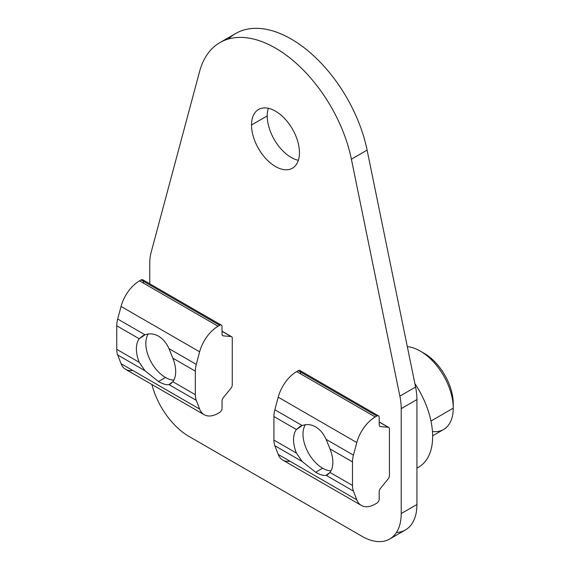 <?xml version="1.0" encoding="UTF-8"?>
<svg xmlns="http://www.w3.org/2000/svg" width="570" height="570" viewBox="0 0 570 570"><rect width="100%" height="100%" fill="white"/><g stroke="black" fill="none" stroke-linecap="round" stroke-linejoin="round"><path stroke-width="0.85" d="M251.513 125.001L267.23 115.931A33.894 19.572 60 0 1 268.328 108.293A33.894 19.572 -120 0 0 267.23 115.931A33.894 19.572 -120 0 0 298.352 160.312A33.894 19.572 60 0 1 267.23 115.931L251.513 125.001A33.894 19.572 60 0 1 275.481 111.164A33.894 19.572 60 0 1 299.45 152.674A33.894 19.572 -120 0 0 284.651 118.567A33.894 19.572 -120 0 0 258.538 109.483A33.894 19.572 -120 0 0 251.513 125.001A33.894 19.572 -120 0 0 266.311 159.115A33.894 19.572 -120 0 0 292.431 168.193A33.894 19.572 -120 0 0 299.45 152.674A33.894 19.572 60 0 1 275.481 166.518A33.894 19.572 60 0 1 251.513 125.001M389.702 539.028L405.42 529.95A55.568 32.084 -120 0 0 416.926 504.514L401.209 513.584L416.926 504.514L416.926 399.57L401.209 408.64L401.209 513.584A55.568 32.084 60 0 1 389.702 539.028A55.568 32.084 60 0 1 361.921 536.27L189.041 436.463A55.568 32.084 60 0 1 151.919 384.529A55.568 32.084 -120 0 0 189.041 436.463L361.921 536.27A55.568 32.084 -120 0 0 401.209 513.584L401.209 408.64A55.568 32.084 -120 0 0 399.876 396.122L351.384 159.18A111.129 64.161 -120 0 0 275.481 48.101A111.129 64.161 -120 0 0 199.578 71.535L151.093 252.489A55.568 32.084 -120 0 0 149.753 263.461L149.753 283.803L149.753 263.461A55.568 32.084 60 0 1 151.093 252.489L199.578 71.535A111.129 64.161 60 0 1 219.92 42.6A111.129 64.161 60 0 1 351.384 159.18L367.101 150.102L415.587 387.051A55.568 32.084 60 0 1 416.926 399.57L416.926 504.514A55.568 32.084 60 0 1 396.428 532.523M228.335 39.031A111.129 64.161 60 0 1 306.104 49.284A111.129 64.161 60 0 1 367.101 150.102A111.129 64.161 -120 0 0 235.631 33.523L219.92 42.6M351.384 159.18L399.876 396.122L415.587 387.051L367.101 150.102L351.384 159.18M399.876 396.122A55.568 32.084 60 0 1 401.209 408.64L416.926 399.57A55.568 32.084 -120 0 0 415.587 387.051L399.876 396.122M416.926 468.084L418.836 466.987A66.676 38.496 -120 0 0 414.896 383.646A66.676 38.496 60 0 1 416.926 467.963M432.644 435.822L443.603 429.488A46.59 26.897 -120 0 0 453.25 408.163L430.956 421.038L453.25 408.163A46.59 26.897 60 0 1 432.459 431.519M422.334 352.338A41.033 23.691 60 0 1 453.25 403.624L453.25 408.163A46.59 26.897 -120 0 0 407.329 346.681A46.59 26.897 60 0 1 420.311 351.099A46.59 26.897 60 0 1 453.25 408.163L453.25 403.624A41.033 23.691 -120 0 0 424.237 353.364L420.311 351.099M305.392 424.728A27.766 16.031 -120 0 0 302.998 434.197A27.766 16.031 -120 0 0 330.992 470.877A27.766 16.031 60 0 1 302.998 434.197A27.766 16.031 60 0 1 305.392 424.728M315.63 426.887C311.177 424.386 306.689 423.93 302.171 425.534L299.749 426.666L296.407 429.509A27.78 16.038 -120 0 0 296.407 453.057L302.171 461.493L315.63 472.259L322.641 468.212L315.63 472.259L302.171 461.493L274.861 445.726L278.217 454.44L356.799 499.805L353.443 491.091L326.126 475.323C323.553 475.808 320.055 474.782 315.63 472.259C320.055 474.782 323.553 475.808 326.126 475.323L353.443 491.091A22.223 12.832 -60 0 1 352.488 485.433L352.488 461.892A22.223 12.832 -60 0 1 353.443 455.138L326.126 439.37L329.994 448.904L352.488 461.892L329.994 448.904A27.78 16.038 60 0 1 329.994 472.445L352.488 485.433L329.994 472.445L326.126 475.323L327.536 474.782L329.994 472.445A27.78 16.038 -120 0 0 329.994 448.904L326.126 439.37L353.443 455.138L356.799 442.548L278.217 397.183L274.861 409.766L302.171 425.534C306.689 423.93 311.177 424.386 315.63 426.887C320.055 429.509 323.553 433.67 326.126 439.37C323.553 433.67 320.055 429.509 315.63 426.887M296.407 453.057A27.78 16.038 60 0 1 296.407 429.509L273.913 416.52L273.913 440.069L296.407 453.057L273.913 440.069A22.223 12.832 120 0 0 274.861 445.726L302.171 461.493L296.407 453.057M296.407 429.509L302.171 425.534L274.861 409.766A22.223 12.832 120 0 0 273.913 416.52L296.407 429.509M289.959 461.216A27.78 16.038 -60 0 1 278.217 454.44L274.861 445.726A22.223 12.832 -60 0 1 273.913 440.069L273.913 416.52A22.223 12.832 -60 0 1 274.861 409.766L278.217 397.183A27.78 16.038 -60 0 1 296.678 371.597L375.26 416.962A27.78 16.038 120 0 0 356.799 442.548A27.78 16.038 -60 0 1 375.26 416.962L296.678 371.597A27.78 16.038 120 0 0 278.217 397.183L356.799 442.548L353.443 455.138A22.223 12.832 120 0 0 352.488 461.892L352.488 485.433A22.223 12.832 120 0 0 353.443 491.091L356.799 499.805A27.78 16.038 120 0 0 375.26 504.072L376.848 503.153A3.334 1.924 120 0 0 379.207 499.071L379.207 491.575A3.334 1.924 -60 0 1 380.389 488.533L388.248 478.757A3.334 1.924 120 0 0 389.424 475.722L389.424 428.961A3.334 1.924 120 0 0 388.248 427.279L380.389 426.581A3.334 1.924 -60 0 1 379.207 424.899L379.207 417.404A3.334 1.924 120 0 0 376.848 416.043L298.274 370.678L376.848 416.043A3.334 1.924 -60 0 1 378.516 415.879A3.334 1.924 -60 0 1 379.207 417.404L379.207 424.899A3.334 1.924 120 0 0 379.898 426.431A3.334 1.924 120 0 0 380.389 426.581L379.527 426.082L380.389 426.581L388.248 427.279L379.207 422.064L388.248 427.279A3.334 1.924 -60 0 1 388.733 427.429A3.334 1.924 -60 0 1 389.424 428.961L389.424 475.722A3.334 1.924 -60 0 1 388.248 478.757L380.389 488.533A3.334 1.924 120 0 0 379.207 491.575L379.207 499.071A3.334 1.924 -60 0 1 376.848 503.153M376.848 416.043L300.625 372.039L300.625 373.877L300.625 372.039L376.848 416.043L375.26 416.962M378.516 415.879L299.934 370.507A3.334 1.924 120 0 0 298.274 370.678A3.334 1.924 -60 0 1 300.625 372.039M296.678 371.597L298.274 370.678M375.26 504.072A27.78 16.038 -60 0 1 361.366 505.447A27.78 16.038 -60 0 1 356.799 499.805L278.217 454.44A27.78 16.038 120 0 0 282.784 460.083L361.366 505.447M148.228 333.992A27.766 16.031 -120 0 0 145.835 343.461A27.766 16.031 -120 0 0 173.829 380.14A27.766 16.031 60 0 1 145.835 343.461A27.766 16.031 60 0 1 148.228 333.992M158.467 336.15C154.014 333.649 149.525 333.194 145.008 334.797L142.585 335.93L139.244 338.772A27.78 16.038 -120 0 0 139.244 362.32L145.008 370.757L158.467 381.522L165.478 377.475L158.467 381.522L145.008 370.757L117.698 354.989L121.054 363.703L199.635 409.068L196.28 400.354L168.969 384.586C166.397 385.071 162.892 384.045 158.467 381.522C162.892 384.045 166.397 385.071 168.969 384.586L196.28 400.354A22.223 12.832 -60 0 1 195.332 394.697L195.332 371.155A22.223 12.832 -60 0 1 196.28 364.401L168.969 348.633L172.831 358.167L195.332 371.155L172.831 358.167A27.78 16.038 60 0 1 172.831 381.708L195.332 394.697L172.831 381.708L168.969 384.586L170.373 384.045L172.831 381.708A27.78 16.038 -120 0 0 172.831 358.167L168.969 348.633L196.28 364.401L199.635 351.811L121.054 306.446L117.698 319.029L145.008 334.797C149.525 333.194 154.014 333.649 158.467 336.15C162.892 338.772 166.397 342.933 168.969 348.633C166.397 342.933 162.892 338.772 158.467 336.15M139.244 362.32A27.78 16.038 60 0 1 139.244 338.772L116.75 325.784L116.75 349.332L139.244 362.32L116.75 349.332A22.223 12.832 120 0 0 117.698 354.989L145.008 370.757L139.244 362.32M139.244 338.772L145.008 334.797L117.698 319.029A22.223 12.832 120 0 0 116.75 325.784L139.244 338.772M132.796 370.479A27.78 16.038 -60 0 1 121.054 363.703L117.698 354.989A22.223 12.832 -60 0 1 116.75 349.332L116.75 325.784A22.223 12.832 -60 0 1 117.698 319.029L121.054 306.446A27.78 16.038 -60 0 1 139.515 280.86L218.096 326.225A27.78 16.038 120 0 0 199.635 351.811A27.78 16.038 -60 0 1 218.096 326.225L139.515 280.86A27.78 16.038 120 0 0 121.054 306.446L199.635 351.811L196.28 364.401A22.223 12.832 120 0 0 195.332 371.155L195.332 394.697A22.223 12.832 120 0 0 196.28 400.354L199.635 409.068A27.78 16.038 120 0 0 218.096 413.336L219.692 412.416A3.334 1.924 120 0 0 222.043 408.334L222.043 400.838A3.334 1.924 -60 0 1 223.226 397.796L231.085 388.02A3.334 1.924 120 0 0 232.261 384.985L232.261 338.224A3.334 1.924 120 0 0 231.085 336.542L223.226 335.844A3.334 1.924 -60 0 1 222.043 334.163L222.043 326.667A3.334 1.924 120 0 0 219.692 325.306L141.111 279.941L219.692 325.306A3.334 1.924 -60 0 1 221.36 325.142A3.334 1.924 -60 0 1 222.043 326.667L222.043 334.163A3.334 1.924 120 0 0 222.735 335.694A3.334 1.924 120 0 0 223.226 335.844L222.364 335.345L223.226 335.844L231.085 336.542L222.043 331.327L231.085 336.542A3.334 1.924 -60 0 1 231.57 336.692A3.334 1.924 -60 0 1 232.261 338.224L232.261 384.985A3.334 1.924 -60 0 1 231.085 388.02L223.226 397.796A3.334 1.924 120 0 0 222.043 400.838L222.043 408.334A3.334 1.924 -60 0 1 219.692 412.416M219.692 325.306L143.462 281.302L143.462 283.14L143.462 281.302L219.692 325.306L218.096 326.225M221.36 325.142L142.778 279.77A3.334 1.924 120 0 0 141.111 279.941A3.334 1.924 -60 0 1 143.462 281.302M139.515 280.86L141.111 279.941M218.096 413.336A27.78 16.038 -60 0 1 204.203 414.711A27.78 16.038 -60 0 1 199.635 409.068L121.054 363.703A27.78 16.038 120 0 0 125.621 369.346L204.203 414.711M388.733 427.429L379.207 421.935M231.57 336.692L222.043 331.198"/></g></svg>
